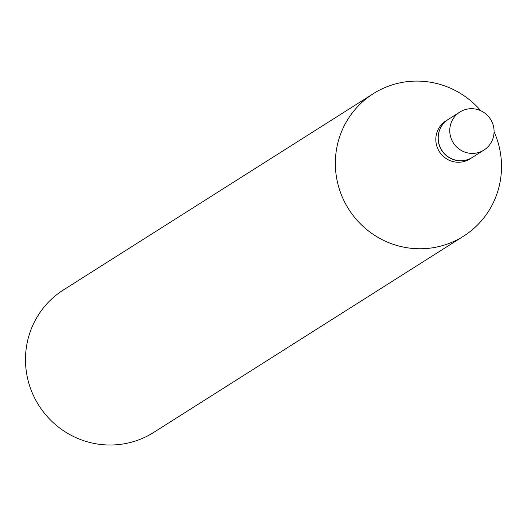 <?xml version="1.0" encoding="UTF-8"?>
<svg xmlns="http://www.w3.org/2000/svg" width="527" height="527" viewBox="0 0 527 527"><rect width="100%" height="100%" fill="white"/><g stroke="black" fill="none" stroke-linecap="round" stroke-linejoin="round"><path stroke-width="0.79" d="M449.986 133.858A22.496 22.029 -122.3 0 1 459.88 112.047A22.496 22.029 -122.3 0 1 493.845 128.245A22.496 22.029 -122.3 0 1 483.951 150.057A22.496 22.029 -122.3 0 1 449.986 133.858M483.951 150.057L472.403 157.369A22.496 22.029 -122.3 0 1 438.438 141.17A22.496 22.029 -122.3 0 1 448.332 119.365L459.88 112.047M472.344 157.408A22.496 22.029 -122.3 0 1 472.278 157.448A22.496 22.029 -122.3 0 1 438.312 141.249A22.496 22.029 -122.3 0 1 448.207 119.438A22.496 22.029 -122.3 0 1 448.273 119.405M472.278 157.448L470.005 158.89A22.496 22.029 -122.3 0 1 436.04 142.692A22.496 22.029 -122.3 0 1 445.934 120.881L448.207 119.438M494.076 131.704A84.333 82.581 -122.3 0 1 500.65 154.411A84.333 82.581 -122.3 0 1 463.556 236.175L153.693 432.423A84.333 82.581 -122.3 0 1 26.35 371.693A84.333 82.581 -122.3 0 1 63.444 289.929L373.307 93.681A84.333 82.581 -122.3 0 1 480.802 110.742M463.556 236.175A84.333 82.581 -122.3 0 1 336.213 175.445A84.333 82.581 -122.3 0 1 373.307 93.681"/></g></svg>
